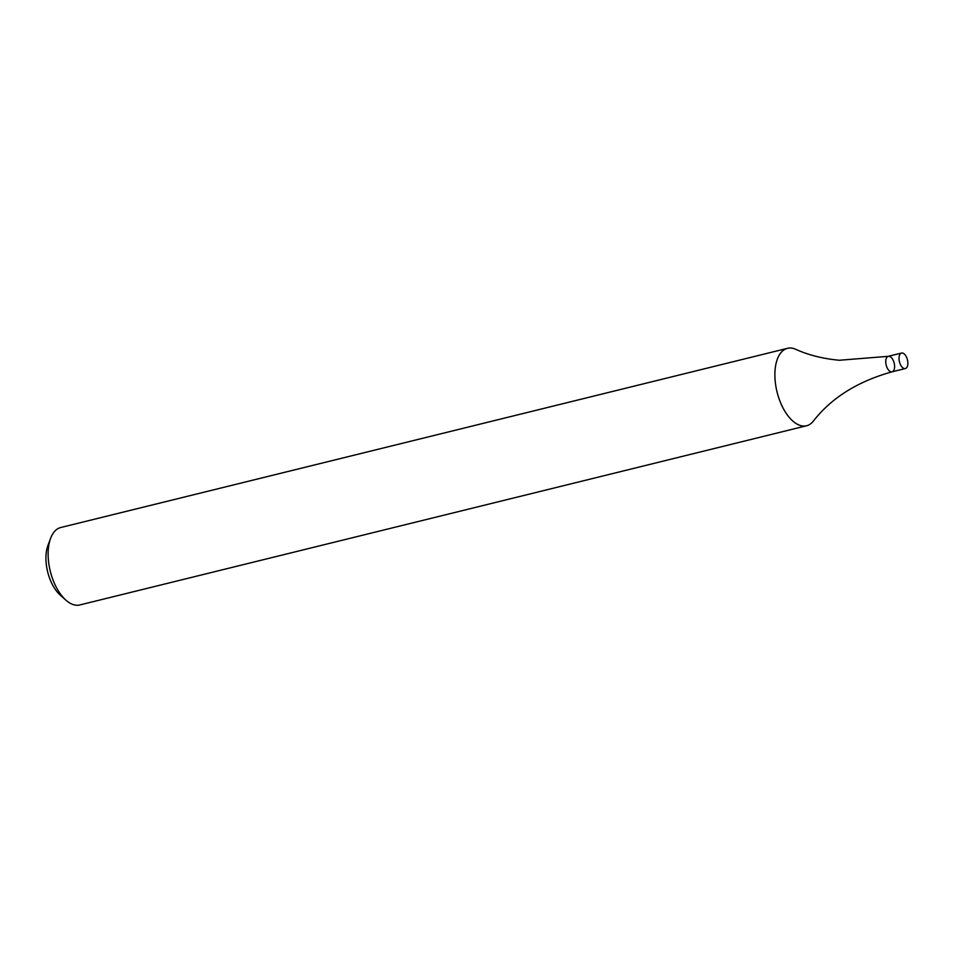 <?xml version="1.0" encoding="UTF-8"?>
<svg xmlns="http://www.w3.org/2000/svg" width="953" height="953" viewBox="0 0 953 953"><rect width="100%" height="100%" fill="white"/><g stroke="black" fill="none" stroke-linecap="round" stroke-linejoin="round"><path stroke-width="1.43" d="M787.5 348.321L60.73 527.521A39.871 20.597 76.1 0 0 50.604 538.338A39.871 20.597 76.1 0 0 65.828 600.092A39.871 20.597 76.1 0 0 79.826 604.952L806.595 425.753A39.871 20.597 -103.9 0 1 803.01 426.015A39.871 20.597 -103.9 0 1 776.302 388.61A39.871 20.597 -103.9 0 1 787.5 348.321A39.871 20.597 -103.9 0 1 791.085 348.048A39.871 20.597 -103.9 0 1 795.672 349.286C808.347 355.052 822.892 358.709 839.307 360.258L888.267 356.327A7.969 4.122 -103.9 0 1 888.982 356.279A7.969 4.122 -103.9 0 1 894.331 363.76A7.969 4.122 -103.9 0 1 892.091 371.813A7.969 4.122 -103.9 0 1 886.183 365.059A7.969 4.122 -103.9 0 1 888.267 356.327A7.969 4.122 -103.9 0 0 886.183 365.059A7.969 4.122 -103.9 0 0 892.091 371.813C857.712 381.403 831.469 397.83 813.374 421.095A39.871 20.597 -103.9 0 1 806.595 425.753M50.604 538.338L47.912 545.545A31.902 16.475 76.1 0 0 60.087 594.958L65.828 600.092M902.253 353.003A7.969 4.122 -103.9 0 1 907.59 360.484A7.969 4.122 -103.9 0 1 905.35 368.549A7.969 4.122 -103.9 0 1 899.441 361.783A7.969 4.122 -103.9 0 1 901.526 353.063A7.969 4.122 -103.9 0 1 902.253 353.003M901.526 353.063L888.267 356.327M905.35 368.549L892.091 371.813"/></g></svg>
